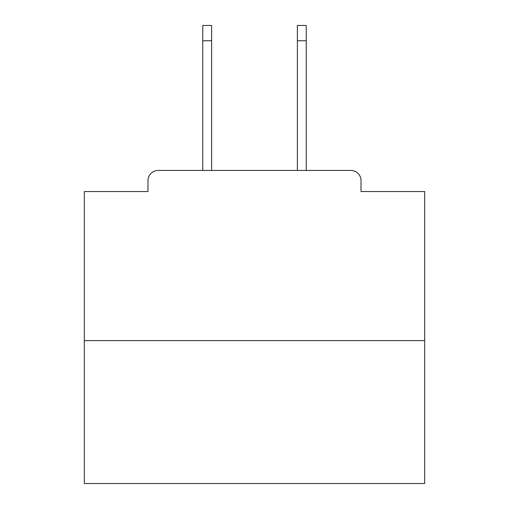 <?xml version="1.0" encoding="UTF-8"?>
<svg xmlns="http://www.w3.org/2000/svg" width="509" height="509" viewBox="0 0 509 509"><rect width="100%" height="100%" fill="white"/><g stroke="black" fill="none" stroke-linecap="round" stroke-linejoin="round"><path stroke-width="0.76" d="M361.027 191.537L361.027 180.644L361.027 191.537L424.671 191.537L424.671 483.55L84.329 483.55L84.329 191.537L147.973 191.537L147.973 180.644L147.973 191.537M424.671 340.604L84.329 340.604M361.027 180.644A10.212 10.212 0 0 0 350.816 170.439L158.184 170.439A10.212 10.212 0 0 0 147.973 180.644M350.816 170.439L307.595 170.439M201.405 170.439L158.184 170.439M211.617 40.765L202.767 40.765L202.767 25.45L211.617 25.45L211.617 170.439M202.767 40.765L202.767 170.439M306.233 25.45L306.233 40.765L297.383 40.765L297.383 25.45L306.233 25.45M297.383 170.439L297.383 40.765M306.233 170.439L306.233 40.765"/></g></svg>
